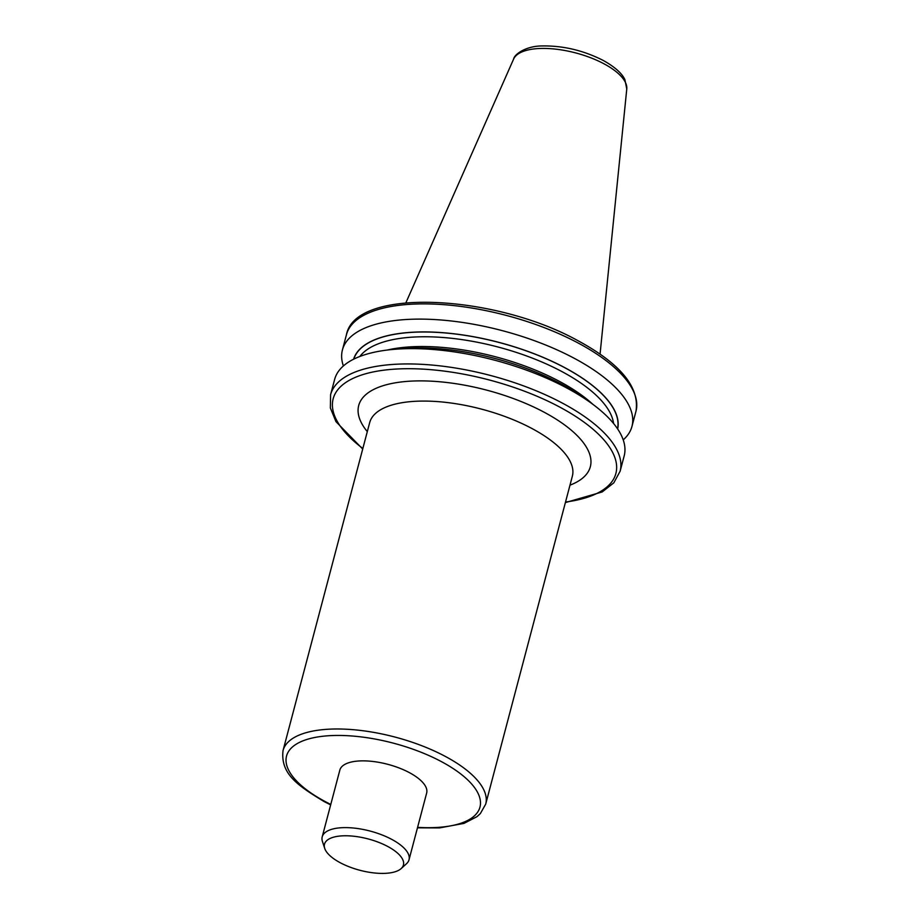 <?xml version="1.0" encoding="UTF-8"?>
<svg xmlns="http://www.w3.org/2000/svg" width="919" height="919" viewBox="0 0 919 919"><rect width="100%" height="100%" fill="white"/><g stroke="black" fill="none" stroke-linecap="round" stroke-linejoin="round"><path stroke-width="1.38" d="M322.213 836.841L339.846 770.099A44.893 17.829 14.8 0 1 365.773 760.909A44.893 17.829 14.8 0 1 409.392 772.638A44.893 17.829 14.8 0 1 426.657 793.04L409.024 859.782A44.893 17.829 -165.2 0 0 391.758 839.38A44.893 17.829 -165.2 0 0 348.14 827.663A44.893 17.829 -165.2 0 0 322.213 836.841A44.893 17.829 -165.2 0 0 322.454 841.517L324.717 848.409A40.815 16.209 -165.2 0 0 340.202 862.711A40.815 16.209 -165.2 0 0 401.132 868.604A40.815 16.209 -165.2 0 0 387.726 846.468A40.815 16.209 -165.2 0 0 343.614 835.796A40.815 16.209 -165.2 0 0 324.717 848.409M617.66 428.978A136.575 54.244 -165.2 0 0 499.27 342.465A136.575 54.244 -165.2 0 0 353.597 359.214M623.22 439.891A149.74 59.471 -165.2 0 0 631.962 426.416A149.74 59.471 -165.2 0 0 574.375 358.364A149.74 59.471 -165.2 0 0 428.897 319.284A149.74 59.471 -165.2 0 0 342.431 349.921A149.74 59.471 -165.2 0 0 343.373 365.957M620.118 471.24L624.173 455.927A149.74 59.471 -165.2 0 0 586.621 399.903L578.981 394.722A136.575 54.244 -165.2 0 0 560.693 383.751A136.575 54.244 -165.2 0 0 404.153 348.531L394.952 349.266A149.74 59.471 -165.2 0 0 334.631 379.432L330.587 394.733A149.74 59.471 14.8 0 1 417.054 364.108A149.74 59.471 14.8 0 1 562.531 403.188A149.74 59.471 14.8 0 1 620.118 471.24L613.823 482.82L602.152 491.975L565.38 502.59M586.621 399.903A149.74 59.471 -165.2 0 0 566.575 387.875A149.74 59.471 -165.2 0 0 394.952 349.266M401.132 868.604L406.508 863.722A44.893 17.829 -165.2 0 0 409.024 859.782M417.594 827.353A100.022 39.724 -165.2 0 0 479.534 808.49A100.022 39.724 -165.2 0 0 441.488 761.667A100.022 39.724 -165.2 0 0 305.384 739.956A100.022 39.724 -165.2 0 0 325.016 801.471A100.022 39.724 -165.2 0 0 330.783 804.424M283.041 750.547A104.812 41.631 14.8 0 1 343.568 729.1A104.812 41.631 14.8 0 1 445.405 756.452A104.812 41.631 14.8 0 1 485.714 804.091L572.353 476.191A104.812 41.631 -165.2 0 0 532.032 428.553A104.812 41.631 -165.2 0 0 430.207 401.189A104.812 41.631 -165.2 0 0 369.679 422.637L283.041 750.547C280.295 774.108 298.147 785.722 323.89 801.448L330.656 804.895M603.955 63.79A58.644 23.285 -165.2 0 0 513.606 59.092C514.433 54.026 526.53 45.881 542.164 45.95C563.06 45.582 583.381 50.396 603.105 60.378C617.717 68.454 623.013 75.438 624.886 79.62L626.769 88.994A58.644 23.285 -165.2 0 0 603.955 63.79M367.301 431.62A119.792 47.57 14.8 0 1 402.694 381.799A119.792 47.57 14.8 0 1 544.266 412.286A119.792 47.57 14.8 0 1 569.975 485.163M565.518 502.038A146.201 58.058 -165.2 0 0 584.541 422.533A146.201 58.058 -165.2 0 0 385.578 369.966A146.201 58.058 -165.2 0 0 362.844 448.483M631.962 426.416L635.994 411.184A149.74 59.471 -165.2 0 0 578.396 343.143A149.74 59.471 -165.2 0 0 432.918 304.051A149.74 59.471 -165.2 0 0 346.452 334.688L342.431 349.921M592.881 404.337A132.876 52.774 -165.2 0 0 559.372 381.351A132.876 52.774 -165.2 0 0 387.313 350.036M613.57 423.487A132.876 52.774 -165.2 0 0 561.946 371.598A132.876 52.774 -165.2 0 0 359.869 356.457M617.534 428.794A136.414 54.175 -165.2 0 0 564.84 367.761A136.414 54.175 -165.2 0 0 353.804 359.111M513.606 59.092L405.865 302.845M626.769 88.994L600.061 354.148M362.706 449.035L335.963 421.649L330.346 407.921L330.587 394.733M635.994 411.184C639.716 387.186 620.382 363.706 578.005 340.719C494.548 294.356 355.446 287.084 346.452 334.688M417.467 827.824L439.523 827.916L464.015 823.39L476.927 816.692L480.35 813.579L485.714 804.091"/></g></svg>
